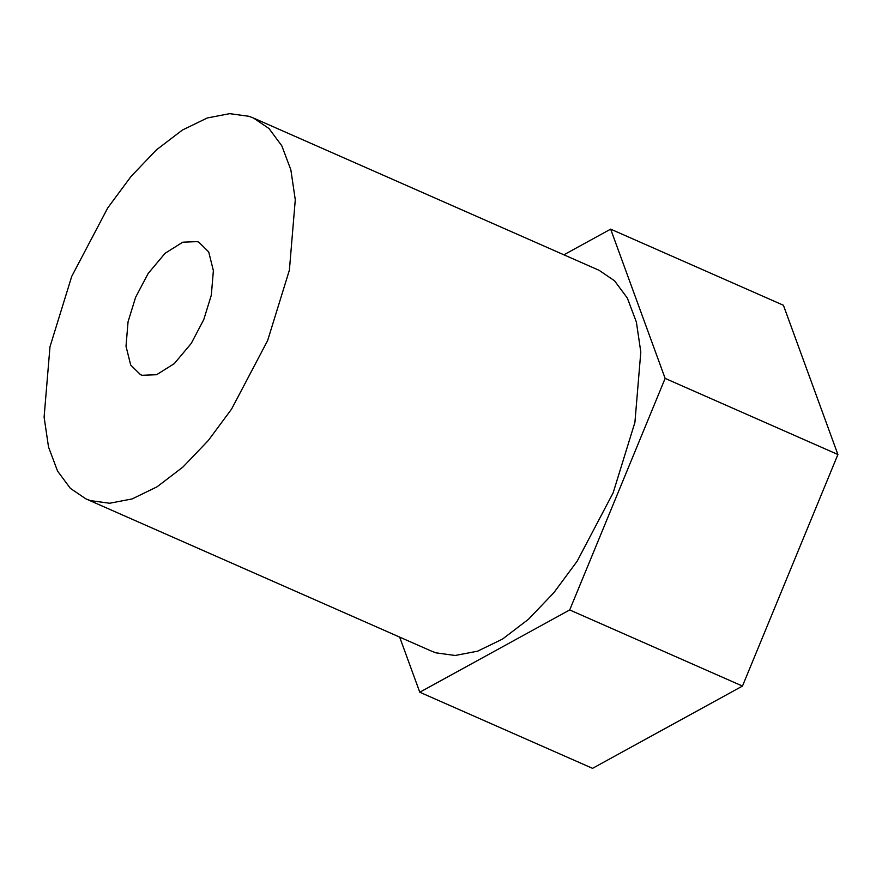 <?xml version="1.0" encoding="UTF-8"?>
<svg xmlns="http://www.w3.org/2000/svg" width="882" height="882" viewBox="0 0 882 882"><rect width="100%" height="100%" fill="white"/><g stroke="black" fill="none" stroke-linecap="round" stroke-linejoin="round"><path stroke-width="1.32" d="M197.237 241.613L198.869 242.23L208.692 251.888L213.378 270.653L211.327 295.128L203.764 319.615L191.229 343.44L174.305 363.605L156.621 374.707L142.145 375.291L140.514 374.674L130.69 365.016L126.005 346.251L128.055 321.776L135.619 297.289L148.154 273.475L165.077 253.299L182.761 242.197L197.237 241.613M248.9 116.292L229.75 113.657L207.281 117.968L182.387 130.051L156.434 149.874L131.054 176.433L107.769 207.876L71.74 276.364L49.987 346.769L44.1 417.12L48.521 447.031L57.562 471.076L70.373 488.363L85.819 498.826L90.482 500.623L109.633 503.247L132.102 498.936L156.996 486.853L182.949 467.03L208.328 440.471L231.613 409.028L267.643 340.54L289.395 270.135L295.283 199.784L290.862 169.873L281.821 145.828L269.01 128.54L253.564 118.078L248.9 116.292M253.564 118.078L599.087 270.311L614.534 280.774L627.345 298.061L636.385 322.106L640.806 352.017L634.919 422.368L613.166 492.773L577.126 561.261L553.852 592.704L528.472 619.263L502.52 639.086L477.625 651.17L455.156 655.48L436.006 652.856L431.331 651.059L85.819 498.826M563.896 254.799L610.653 229.144L665.138 378.4L837.9 454.517L742.468 686.064L592.539 768.343L419.777 692.227L399.656 637.102M610.653 229.144L783.414 305.26L837.9 454.517M665.138 378.4L569.706 609.947L419.777 692.227M569.706 609.947L742.468 686.064"/></g></svg>
